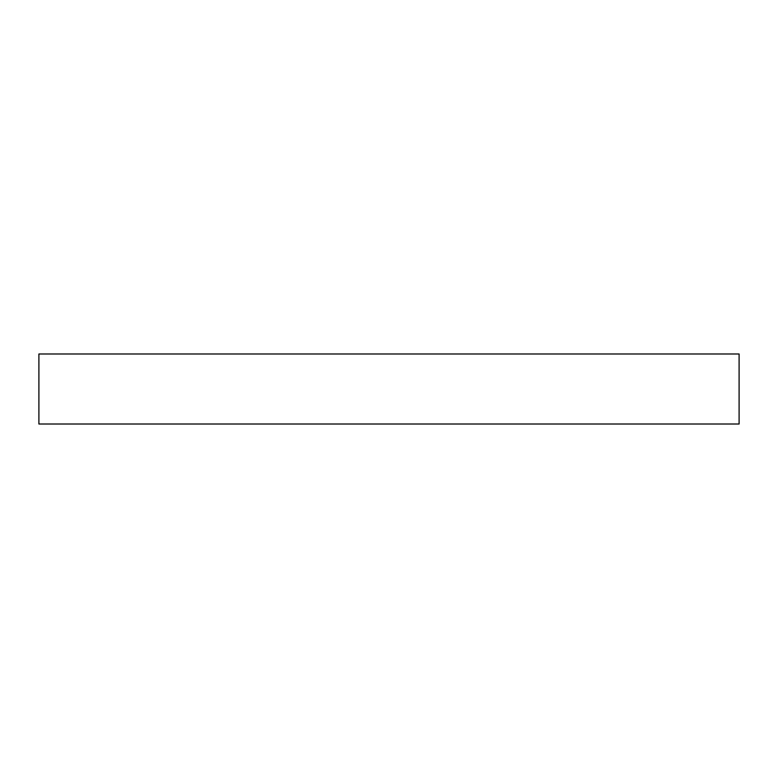 <?xml version="1.0" encoding="UTF-8"?>
<svg xmlns="http://www.w3.org/2000/svg" width="778" height="778" viewBox="0 0 778 778"><rect width="100%" height="100%" fill="white"/><g stroke="black" fill="none" stroke-linecap="round" stroke-linejoin="round"><path stroke-width="1.17" d="M739.1 389L739.1 424.01L38.9 424.01L38.9 353.99L739.1 353.99L739.1 389"/></g></svg>
